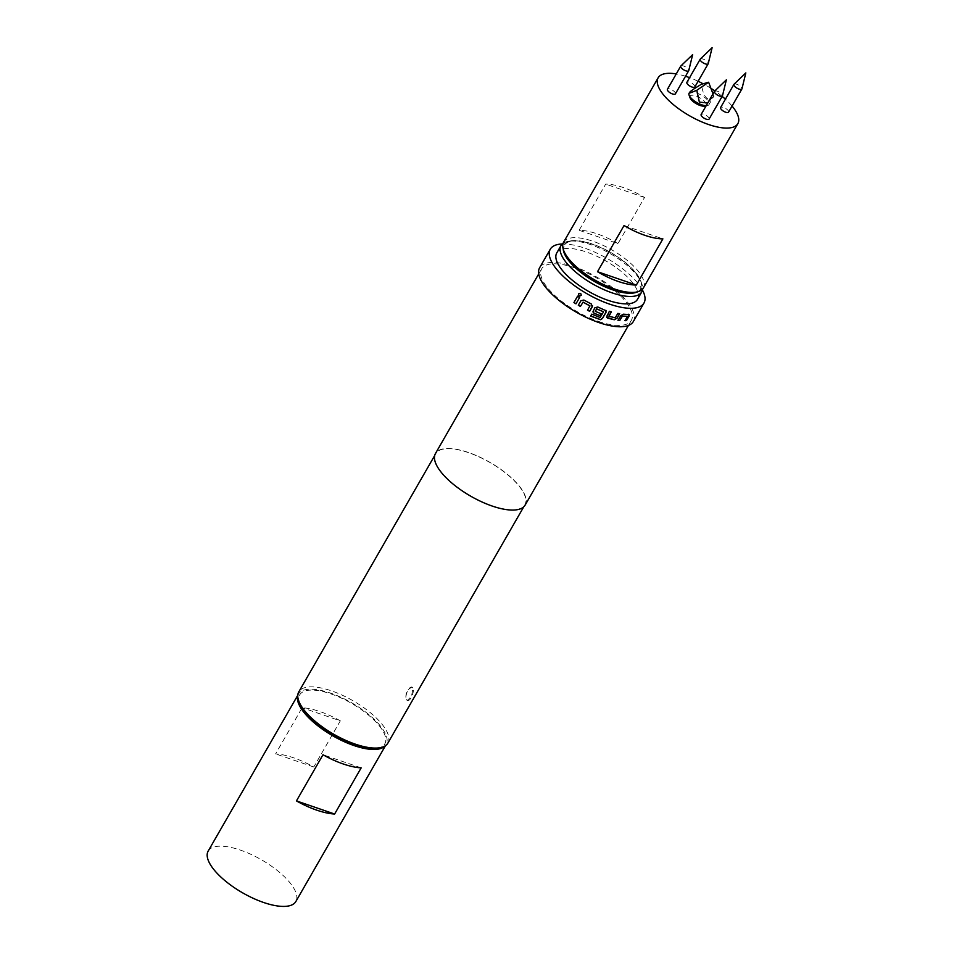 <?xml version="1.0" encoding="UTF-8"?>
<svg xmlns="http://www.w3.org/2000/svg" width="954" height="954" viewBox="0 0 954 954"><rect width="100%" height="100%" fill="white"/><g stroke="black" fill="none" stroke-linecap="round" stroke-linejoin="round"><path stroke-width="0.72" stroke-dasharray="4.77 3.58" d="M578.684 293.76C580.402 292.759 581.236 293.283 581.201 295.335L581.069 295.525M592.935 311.851L594.7 307.808L597.729 306.866L606.124 310.754M595.177 311.099L601.187 313.759M590.681 316.001L591.742 314.033L600.078 317.396L603.465 311.517M412.951 688.096A7.131 3.017 -71 0 0 411.973 687.083A7.131 3.017 -71 0 0 408.026 690.136A7.131 3.017 -71 0 0 406.368 699.544L407.263 700.534L411.544 696.074L412.951 688.096L411.889 687.059L407.596 689.992C405.844 693.737 405.426 696.921 406.368 699.544A7.131 3.017 -71 0 0 407.346 700.57A7.131 3.017 -71 0 0 411.949 696.217A7.131 3.017 -71 0 0 412.951 688.096M700.319 59.041A4.603 1.729 -150.1 0 1 703.134 59.1A4.603 1.729 -150.1 0 1 708.25 63.596M694.858 86.921A4.603 1.729 29.9 0 0 689.825 82.247A4.603 1.729 29.9 0 0 686.892 82.342M714.57 91.179A4.603 1.729 -150.1 0 1 717.384 91.238A4.603 1.729 -150.1 0 1 722.488 95.734M709.108 119.071A4.603 1.729 29.9 0 0 704.064 114.397A4.603 1.729 29.9 0 0 701.142 114.48M734.031 84.25A4.603 1.729 -150.1 0 1 736.846 84.31A4.603 1.729 -150.1 0 1 741.962 88.805M728.57 112.131A4.603 1.729 29.9 0 0 723.537 107.456A4.603 1.729 29.9 0 0 720.604 107.552M680.858 65.981A4.603 1.729 -150.1 0 1 683.672 66.041A4.603 1.729 -150.1 0 1 688.776 70.536M675.396 93.862A4.603 1.729 29.9 0 0 670.352 89.187A4.603 1.729 29.9 0 0 667.43 89.271M689.933 97.463A9.194 3.458 -150.1 0 1 696.348 96.104A9.194 3.458 -150.1 0 1 705.877 103.414A9.194 3.458 -150.1 0 1 704.589 106.109M706.187 105.703A11.496 4.317 29.9 0 0 707.296 105.62A11.496 4.317 29.9 0 0 709.025 104.582A11.496 4.317 29.9 0 0 708.905 102.245A11.496 4.317 29.9 0 0 698.817 93.862A11.496 4.317 29.9 0 0 689.098 93.122M707.725 103.02L713.866 96.139L710.503 99.466C706.02 99.61 702.979 94.541 701.381 84.286M633.718 292.58A43.681 16.421 29.9 0 0 634.386 271.496A43.681 16.421 29.9 0 0 592.41 244.284A43.681 16.421 29.9 0 0 564.506 252.774M643.354 287.977A45.983 17.291 29.9 0 0 592.947 241.243A45.983 17.291 29.9 0 0 563.635 242.137M617.977 243.628A45.983 17.291 29.9 0 0 597.192 233.861A45.983 17.291 29.9 0 0 579.138 230.284L605.683 184.11A45.983 17.291 29.9 0 1 623.737 187.688A45.983 17.291 29.9 0 1 644.534 197.466L617.977 243.628L579.138 230.284M732.064 106.061A45.983 17.291 29.9 0 0 725.41 99.192M722.154 96.39A45.983 17.291 29.9 0 0 714.856 90.904M710.909 88.305A45.983 17.291 29.9 0 0 703.134 83.785M698.113 81.269A45.983 17.291 29.9 0 0 689.587 77.656M637.57 291.829A44.254 16.647 29.9 0 0 640.861 281.203A44.254 16.647 29.9 0 0 592.279 243.985A44.254 16.647 29.9 0 0 570.742 240.885A44.254 16.647 29.9 0 0 563.206 249.077M563.122 243.27A46.555 17.506 -150.1 0 1 568.024 241.374A46.555 17.506 -150.1 0 1 590.681 244.641A46.555 17.506 -150.1 0 1 641.792 283.803A46.555 17.506 -150.1 0 1 642.626 288.99M556.766 252.929A46.555 17.506 -150.1 0 1 586.436 252.023A46.555 17.506 -150.1 0 1 637.475 299.341M340.328 720.842A50.574 19.02 29.9 0 0 302.144 707.725L275.599 753.887A50.574 19.02 -150.1 0 1 313.783 767.004L340.328 720.842L302.144 707.725M297.767 695.645A50.574 19.02 -150.1 0 1 298.435 694.118A50.574 19.02 -150.1 0 1 341.186 697.374A50.574 19.02 -150.1 0 1 385.607 734.21A50.574 19.02 -150.1 0 1 386.12 744.537A50.574 19.02 -150.1 0 1 385.13 745.885M208.175 851.075A50.574 19.02 -150.1 0 1 250.926 854.343A50.574 19.02 -150.1 0 1 295.346 891.179A50.574 19.02 -150.1 0 1 295.859 901.506M299.651 703.456A49.083 18.46 -150.1 0 1 331.014 693.916A49.083 18.46 -150.1 0 1 378.189 724.503A49.083 18.46 -150.1 0 1 377.426 748.186M387.884 743.094A51.385 19.318 29.9 0 0 331.539 690.875A51.385 19.318 29.9 0 0 298.793 691.865M633.337 321.534A54.02 20.32 29.9 0 0 574.105 266.631A54.02 20.32 29.9 0 0 539.666 267.669M642.459 290.088A54.02 20.32 29.9 0 0 584.719 248.159A54.02 20.32 29.9 0 0 562.252 243.974M525.165 505.048A51.731 19.45 29.9 0 0 468.45 452.482A51.731 19.45 29.9 0 0 435.477 453.484M598.373 321.379A51.731 19.45 29.9 0 0 631.345 320.389A51.731 19.45 29.9 0 0 574.63 267.812A51.731 19.45 29.9 0 0 541.669 268.813A51.731 19.45 29.9 0 0 598.373 321.379M492.109 505.87A51.385 19.318 29.9 0 0 524.855 504.881A51.385 19.318 29.9 0 0 468.521 452.661A51.385 19.318 29.9 0 0 435.775 453.651A51.385 19.318 29.9 0 0 492.109 505.87M361.172 767.863L322.989 754.745M313.783 767.004L275.599 753.887M685.521 76.26A45.983 17.291 29.9 0 0 676.243 73.947M644.534 197.466L605.683 184.11M624.047 225.538L662.887 238.882M713.008 93.85L713.866 96.139L709.025 104.582M577.635 296.157L579.603 297.505M579.662 297.433L575.966 303.837M580.926 300.701L583.896 300.045M587.581 310.193L589.989 305.995M583.931 299.973L591.325 304.004M591.325 303.909L592.279 306.687M606.613 317.312L606.768 315.798M608.986 316.299L615.103 317.634L617.751 313.27L619.671 313.723M606.708 315.679L609.308 311.147L611.383 311.863M618.109 320.234L620.517 315.691L623.272 314.188M626.313 320.472L624.894 320.556L627.494 316.43M623.153 314.057L628.781 314.355M570.742 240.885L568.024 241.374M298.435 694.118L297.791 695.216M628.424 325.469L631.345 320.389M523.746 506.824L524.855 504.881M434.654 455.595L435.775 453.651M538.736 273.893L541.669 268.813M386.12 744.537L385.488 745.646M640.861 281.203L641.792 283.803M706.115 105.834L707.296 105.62"/><path stroke-width="1.43" d="M578.684 293.76L578.625 293.82C580.33 292.83 581.177 293.355 581.141 295.406C579.412 296.408 578.577 295.883 578.625 293.82L578.684 293.76C578.637 295.823 579.483 296.348 581.201 295.335M605.838 310.312L605.957 312.22L602.427 318.362L600.507 319.578L590.621 315.977M601.235 313.675L600.126 315.619L594.08 313.198L592.935 311.851M605.885 310.432L606.017 312.34L602.487 318.481L600.555 319.697L590.633 316.072L591.754 314.14L600.126 317.515L603.572 311.815L596.655 308.834L595.26 311.386L601.282 313.794L600.161 315.726L594.103 313.306L592.935 311.898L594.7 307.903L597.741 306.973L606.16 310.801M708.25 63.596A4.603 1.729 -150.1 0 1 708.178 63.775A4.603 1.729 -150.1 0 1 705.244 63.858A4.603 1.729 -150.1 0 1 700.2 59.196A4.603 1.729 -150.1 0 1 700.319 59.041L712.113 47.7L708.25 63.596M700.2 59.196L686.892 82.342A4.603 1.729 29.9 0 0 691.936 87.017A4.603 1.729 29.9 0 0 694.858 86.921L708.178 63.775M722.488 95.734A4.603 1.729 -150.1 0 1 722.416 95.913A4.603 1.729 -150.1 0 1 719.495 96.008A4.603 1.729 -150.1 0 1 714.451 91.334A4.603 1.729 -150.1 0 1 714.57 91.179L726.364 79.838L722.488 95.734M714.451 91.334L701.142 114.48A4.603 1.729 29.9 0 0 706.175 119.155A4.603 1.729 29.9 0 0 709.108 119.071L722.416 95.913M741.962 88.805A4.603 1.729 -150.1 0 1 741.89 88.984A4.603 1.729 -150.1 0 1 738.956 89.068A4.603 1.729 -150.1 0 1 733.912 84.393A4.603 1.729 -150.1 0 1 734.031 84.25L745.825 72.909L741.962 88.805M733.912 84.393L720.604 107.552A4.603 1.729 29.9 0 0 725.648 112.214A4.603 1.729 29.9 0 0 728.57 112.131L741.89 88.984M688.776 70.536A4.603 1.729 -150.1 0 1 688.705 70.715A4.603 1.729 -150.1 0 1 685.783 70.799A4.603 1.729 -150.1 0 1 680.739 66.124A4.603 1.729 -150.1 0 1 680.858 65.981L692.652 54.64L688.776 70.536M680.739 66.124L667.43 89.271A4.603 1.729 29.9 0 0 672.463 93.945A4.603 1.729 29.9 0 0 675.396 93.862L688.705 70.715M706.115 105.834L704.589 106.109A9.194 3.458 -150.1 0 1 696.503 103.831A9.194 3.458 -150.1 0 1 690.124 98A9.194 3.458 -150.1 0 1 690.016 97.725A9.194 3.458 -150.1 0 1 689.933 97.463M713.008 93.85L708.619 82.235L701.381 84.286C691.101 90.463 687.572 93.265 690.803 92.705L689.098 93.122A11.496 4.317 29.9 0 0 689.086 95.138A11.496 4.317 29.9 0 0 689.217 95.472A11.496 4.317 29.9 0 0 706.187 105.703M676.243 73.947A45.983 17.291 29.9 0 0 658.141 77.787L563.635 242.137A45.983 17.291 29.9 0 0 563.564 250.186L564.506 252.774A43.681 16.421 29.9 0 0 612.456 289.515A43.681 16.421 29.9 0 0 633.718 292.58L636.425 292.079A45.983 17.291 29.9 0 0 643.354 287.977L737.859 123.626A45.983 17.291 29.9 0 0 732.064 106.061M563.564 250.186A45.983 17.291 29.9 0 0 614.054 288.859A45.983 17.291 29.9 0 0 636.425 292.079M658.141 77.787A45.983 17.291 29.9 0 0 708.56 124.509A45.983 17.291 29.9 0 0 737.859 123.626M725.41 99.192A45.983 17.291 29.9 0 0 722.154 96.39M714.856 90.904A45.983 17.291 29.9 0 0 710.909 88.305M703.134 83.785A45.983 17.291 29.9 0 0 698.113 81.269M689.587 77.656A45.983 17.291 29.9 0 0 687.452 76.892A45.983 17.291 29.9 0 0 685.521 76.26M597.502 271.711L624.047 225.538A45.983 17.291 29.9 0 0 644.844 235.304A45.983 17.291 29.9 0 0 662.887 238.882L636.342 285.055A45.983 17.291 29.9 0 1 618.299 281.478A45.983 17.291 29.9 0 1 597.502 271.711L636.342 285.055M563.206 249.077A44.254 16.647 29.9 0 0 612.587 289.813A44.254 16.647 29.9 0 0 637.57 291.829M642.626 288.99A46.555 17.506 -150.1 0 1 641.732 291.948A46.555 17.506 -150.1 0 1 612.063 292.854A46.555 17.506 -150.1 0 1 561.012 245.536A46.555 17.506 -150.1 0 1 563.122 243.27M641.732 291.948L637.475 299.341A46.555 17.506 -150.1 0 1 607.805 300.236A46.555 17.506 -150.1 0 1 556.766 252.929L561.012 245.536M385.13 745.885A50.574 19.02 -150.1 0 1 341.413 740.364A50.574 19.02 -150.1 0 1 298.948 704.446A50.574 19.02 -150.1 0 1 297.767 695.645M385.488 745.646L295.859 901.506A50.574 19.02 -150.1 0 1 253.108 898.251A50.574 19.02 -150.1 0 1 208.687 861.402A50.574 19.02 -150.1 0 1 208.175 851.075L297.791 695.216M380.133 747.686L377.426 748.186A49.083 18.46 -150.1 0 1 353.54 744.74A49.083 18.46 -150.1 0 1 299.651 703.456L298.721 700.868A51.385 19.318 29.9 0 0 355.126 744.084A51.385 19.318 29.9 0 0 380.133 747.686A51.385 19.318 29.9 0 0 387.884 743.094L523.746 506.824M614.328 319.757L606.649 317.372L609.367 311.278L611.383 311.863L608.986 316.299L615.199 317.777L617.846 313.401L619.671 313.723L617.071 318.242L614.328 319.757L607.603 318.159M628.781 314.355L629.068 316.084L626.468 320.604L625.037 320.699L627.47 316.311L622.378 316.156L619.742 320.532L618.037 320.353L620.637 315.822L623.272 314.188L629.282 314.593M562.252 243.974A54.02 20.32 29.9 0 0 550.291 249.209L539.666 267.669A54.02 20.32 29.9 0 0 598.909 322.571A54.02 20.32 29.9 0 0 633.337 321.534L643.962 303.062A54.02 20.32 29.9 0 0 642.459 290.088M550.291 249.209A54.02 20.32 29.9 0 0 609.523 304.111A54.02 20.32 29.9 0 0 643.962 303.062M538.736 273.893L435.477 453.484A51.731 19.45 29.9 0 0 492.192 506.049A51.731 19.45 29.9 0 0 525.165 505.048L628.424 325.469M434.654 455.595L298.793 691.865A51.385 19.318 29.9 0 0 298.721 700.868M603.572 311.815L596.679 308.941L595.26 311.386M578.303 305.244L580.903 300.725L583.896 300.045L591.325 304.004L592.279 306.783L589.679 311.302L587.533 310.265L589.918 305.805L583.061 302.144L580.39 306.461L578.303 305.244L580.95 300.653M592.494 305.709L589.679 311.302M589.989 305.995L583.061 302.144M573.926 302.549L577.564 296.217L579.603 297.505L575.966 303.837L573.926 302.549L577.635 296.157M322.989 754.745A50.574 19.02 29.9 0 0 361.172 767.863L334.627 814.024L296.444 800.907L322.989 754.745M334.627 814.024A50.574 19.02 -150.1 0 1 296.444 800.907M690.803 92.705L696.814 90.284L699.354 102.078L707.725 103.02M708.619 82.235L696.814 90.284M576.025 303.766L573.998 302.49M583.097 302.072L580.39 306.461M580.426 306.389L578.351 305.173M589.679 311.207L587.545 310.169M592.494 305.662L592.279 306.687M607.531 318.028L606.613 317.312M619.563 313.592L617.071 318.242M616.964 318.111L614.233 319.626M611.299 311.731L608.902 316.168M627.47 316.311L622.258 316.012L619.742 320.532M619.623 320.401L617.918 320.21M628.626 314.224L628.913 315.941L626.468 320.604M626.313 320.472L624.894 320.556M690.016 97.725L689.086 95.138"/></g></svg>
